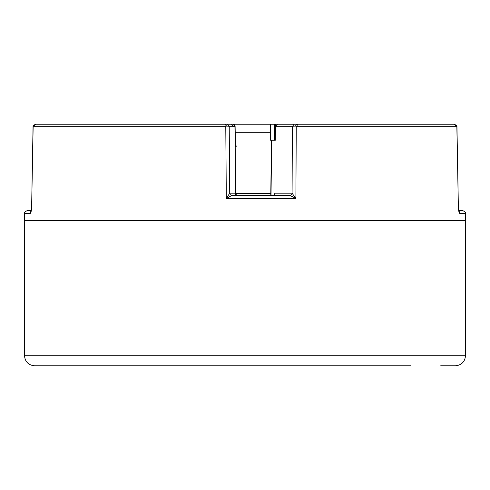 <?xml version="1.0" encoding="UTF-8"?>
<svg xmlns="http://www.w3.org/2000/svg" width="490" height="490" viewBox="0 0 490 490"><rect width="100%" height="100%" fill="white"/><g stroke="black" fill="none" stroke-linecap="round" stroke-linejoin="round"><path stroke-width="0.73" d="M458.934 211.79L459.988 213.548L465.377 213.548L465.5 220.414L24.5 220.414L24.5 355.752L465.5 355.752C464.894 361.828 461.555 365.166 455.48 365.773L440.718 365.773M380.313 365.773L109.968 365.773M49.557 365.773L34.521 365.773C28.445 365.166 25.106 361.828 24.5 355.752M245 365.773L34.521 365.773L245 365.773M410.51 365.773L380.301 365.773L410.51 365.773M79.76 365.773L49.551 365.773L79.76 365.773M465.377 213.548C466.002 212.544 464.937 211.502 462.199 210.424L458.781 210.424L458.481 207.723M31.219 210.424L27.801 210.424C25.064 211.502 23.998 212.544 24.623 213.548L24.5 220.414M458.989 211.27A3.185 3.105 -90 0 1 459.988 213.548C459.099 213.205 458.56 211.098 458.371 207.233L456.943 126.132M458.371 207.233L456.845 126.23L296.242 126.23L295.893 198.517L289.927 195.388L231.942 195.388L226.319 198.517L225.774 126.23L33.155 126.23L31.63 207.233C31.44 211.092 30.901 213.193 30.013 213.548A3.185 3.105 -90 0 1 31.011 211.27M465.5 355.752L465.5 220.414L245 220.414M289.902 195.388A2.23 2.174 90 0 0 292.077 193.183L295.893 198.517L226.319 198.517L229.718 193.183L229.222 126.23L226.637 126.114L224.873 124.227L35.611 124.227L33.639 126.23L35.611 124.227L33.13 125.979L35.305 124.227M225.774 126.23L226.637 126.114M229.718 193.183L229.724 193.183A2.23 2.223 -90 0 0 231.948 195.388A2.23 2.217 90 0 1 229.718 193.183L235.249 193.183A2.23 2.223 -90 0 0 237.472 195.388L272.765 195.388A2.23 2.174 90 0 0 274.939 193.183L274.198 194.775M31.63 207.233L33.057 126.132M298.012 126.23L297.565 124.227L296.818 124.227L295.378 126.114L292.389 126.23L292.077 193.183L274.939 193.183M296.242 126.23L295.378 126.114M454.598 124.227L456.87 125.979L454.402 124.227L456.38 126.23L454.402 124.227M454.389 124.227L297.565 124.227M229.057 126.12L227.305 124.227L224.873 124.227M235.433 193.991L235.249 193.183M229.222 126.23L234.937 126.249L235.61 194.365M233.056 126.23L231.06 124.227L227.305 124.227M296.818 124.227L275.533 124.227L275.515 126.23L292.389 126.23M401.151 124.227L397.402 124.227M292.904 124.227L233.828 124.227M88.812 124.227L92.604 124.227M82.645 124.227L82.332 124.227M227.127 124.227L227.979 124.227M234.937 126.249L232.903 124.227L231.023 124.227M418.589 124.227L399.809 124.227M397.807 124.227L378.825 124.227M275.515 126.23L277.463 124.227M274.712 140.263L270.621 140.263L270.621 124.227L274.682 124.227L274.712 140.263L275.288 140.263L275.533 124.227M289.927 195.388A2.23 2.162 90 0 0 292.089 193.183M234.937 126.255L235.617 194.377M234.765 126.071L234.765 124.227L232.903 124.227L234.943 126.249M270.621 132.71L235.225 132.71M275.398 124.227L274.682 124.227M270.903 140.263L270.903 124.227M236.174 146.78L236.174 146.786A2.003 2.003 0 0 0 236.162 146.565L235.69 146.767L236.174 146.786L235.421 145.401M235.702 194.499L235.2 146.755L235.451 145.702L235.69 146.767L235.2 146.755M235.445 145.634L235.108 126.23L235.445 145.634M234.618 126.23L235.108 126.23M235.359 140.501L235.531 141.114M236.162 146.565L235.451 140.679A2.003 2.003 0 0 0 235.359 140.44L235.488 140.808M245.159 195.388L248.712 195.388M30.013 213.548L24.623 213.548M297.595 124.227L298.092 126.23M294.104 124.227L292.677 126.12M271.019 195.388L271.68 140.263M270.805 193.489L236.474 193.489M31.532 207.227L31.219 211.159M458.781 211.159L458.469 207.227M235.414 194.009L235.39 193.862C234.784 193.801 235.476 194.31 237.472 195.388M136.698 124.227L135.761 124.227M134.542 124.227L134.113 124.227M136.667 124.227L135.742 124.227M355.869 124.227L355.379 124.227M354.129 124.227L352.99 124.227M271.442 140.263L270.78 195.388M272.765 195.388L274.308 194.726"/></g></svg>
